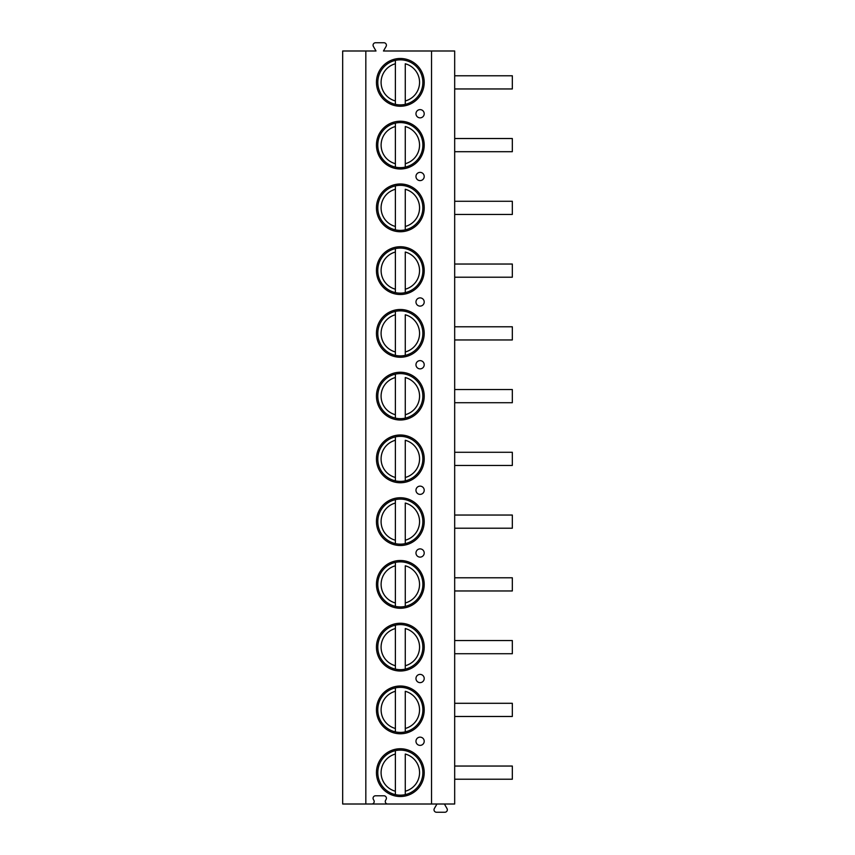 <?xml version="1.0" encoding="UTF-8"?>
<svg xmlns="http://www.w3.org/2000/svg" width="855" height="855" viewBox="0 0 855 855"><rect width="100%" height="100%" fill="white"/><g stroke="black" fill="none" stroke-linecap="round" stroke-linejoin="round"><path stroke-width="1.28" d="M365.822 804.01L431.529 804.01L431.529 50.99L383.457 50.99L386.075 46.459A2.469 2.469 0 0 0 383.938 42.75L375.537 42.75A2.469 2.469 0 0 0 373.4 46.459L376.008 50.99L342.673 50.99L342.673 804.01L365.822 804.01L365.822 50.99M431.529 50.99L454.678 50.99L454.678 804.01L431.529 804.01M371.733 804.01A2.469 2.469 0 0 0 373.87 800.312L373.4 799.489A2.469 2.469 0 0 1 375.537 795.781L383.938 795.781A2.469 2.469 0 0 1 386.075 799.489L385.605 800.312A2.469 2.469 0 0 0 387.743 804.01M376.446 82.358A23.887 23.887 0 0 1 400.322 58.482A23.887 23.887 0 0 1 424.208 82.358A23.887 23.887 0 0 1 400.322 106.244A23.887 23.887 0 0 1 376.446 82.358M376.446 145.115A23.887 23.887 0 0 1 400.322 121.228A23.887 23.887 0 0 1 424.208 145.115A23.887 23.887 0 0 1 400.322 168.991A23.887 23.887 0 0 1 376.446 145.115M376.446 207.861A23.887 23.887 0 0 1 400.322 183.985A23.887 23.887 0 0 1 424.208 207.861A23.887 23.887 0 0 1 400.322 231.748A23.887 23.887 0 0 1 376.446 207.861M376.446 270.618A23.887 23.887 0 0 1 400.322 246.732A23.887 23.887 0 0 1 424.208 270.618A23.887 23.887 0 0 1 400.322 294.505A23.887 23.887 0 0 1 376.446 270.618M376.446 333.375A23.887 23.887 0 0 1 400.322 309.489A23.887 23.887 0 0 1 424.208 333.375A23.887 23.887 0 0 1 400.322 357.251A23.887 23.887 0 0 1 376.446 333.375M376.446 396.122A23.887 23.887 0 0 1 400.322 372.246A23.887 23.887 0 0 1 424.208 396.122A23.887 23.887 0 0 1 400.322 420.008A23.887 23.887 0 0 1 376.446 396.122M376.446 458.879A23.887 23.887 0 0 1 400.322 434.992A23.887 23.887 0 0 1 424.208 458.879A23.887 23.887 0 0 1 400.322 482.754A23.887 23.887 0 0 1 376.446 458.879M376.446 521.625A23.887 23.887 0 0 1 400.322 497.749A23.887 23.887 0 0 1 424.208 521.625A23.887 23.887 0 0 1 400.322 545.511A23.887 23.887 0 0 1 376.446 521.625M376.446 584.382A23.887 23.887 0 0 1 400.322 560.495A23.887 23.887 0 0 1 424.208 584.382A23.887 23.887 0 0 1 400.322 608.268A23.887 23.887 0 0 1 376.446 584.382M376.446 647.139A23.887 23.887 0 0 1 400.322 623.252A23.887 23.887 0 0 1 424.208 647.139A23.887 23.887 0 0 1 400.322 671.015A23.887 23.887 0 0 1 376.446 647.139M376.446 709.885A23.887 23.887 0 0 1 400.322 686.009A23.887 23.887 0 0 1 424.208 709.885A23.887 23.887 0 0 1 400.322 733.772A23.887 23.887 0 0 1 376.446 709.885M376.446 772.642A23.887 23.887 0 0 1 400.322 748.756A23.887 23.887 0 0 1 424.208 772.642A23.887 23.887 0 0 1 400.322 796.518A23.887 23.887 0 0 1 376.446 772.642M415.968 113.736A4.115 4.115 0 0 1 420.094 109.622A4.115 4.115 0 0 1 424.208 113.736A4.115 4.115 0 0 1 420.094 117.851A4.115 4.115 0 0 1 415.968 113.736M415.968 176.493A4.115 4.115 0 0 1 420.094 172.368A4.115 4.115 0 0 1 424.208 176.493A4.115 4.115 0 0 1 420.094 180.608A4.115 4.115 0 0 1 415.968 176.493M415.968 301.997A4.115 4.115 0 0 1 420.094 297.882A4.115 4.115 0 0 1 424.208 301.997A4.115 4.115 0 0 1 420.094 306.111A4.115 4.115 0 0 1 415.968 301.997M415.968 364.743A4.115 4.115 0 0 1 420.094 360.628A4.115 4.115 0 0 1 424.208 364.743A4.115 4.115 0 0 1 420.094 368.868A4.115 4.115 0 0 1 415.968 364.743M415.968 490.257A4.115 4.115 0 0 1 420.094 486.132A4.115 4.115 0 0 1 424.208 490.257A4.115 4.115 0 0 1 420.094 494.372A4.115 4.115 0 0 1 415.968 490.257M415.968 553.003A4.115 4.115 0 0 1 420.094 548.889A4.115 4.115 0 0 1 424.208 553.003A4.115 4.115 0 0 1 420.094 557.118A4.115 4.115 0 0 1 415.968 553.003M415.968 678.507A4.115 4.115 0 0 1 420.094 674.392A4.115 4.115 0 0 1 424.208 678.507A4.115 4.115 0 0 1 420.094 682.632A4.115 4.115 0 0 1 415.968 678.507M415.968 741.264A4.115 4.115 0 0 1 420.094 737.149A4.115 4.115 0 0 1 424.208 741.264A4.115 4.115 0 0 1 420.094 745.378A4.115 4.115 0 0 1 415.968 741.264M454.678 75.774L512.327 75.774L512.327 88.952L454.678 88.952M454.678 138.521L512.327 138.521L512.327 151.698L454.678 151.698M454.678 201.278L512.327 201.278L512.327 214.455L454.678 214.455M454.678 264.035L512.327 264.035L512.327 277.212L454.678 277.212M454.678 326.781L512.327 326.781L512.327 339.959L454.678 339.959M454.678 389.538L512.327 389.538L512.327 402.716L454.678 402.716M454.678 452.284L512.327 452.284L512.327 465.462L454.678 465.462M454.678 515.041L512.327 515.041L512.327 528.219L454.678 528.219M454.678 577.788L512.327 577.788L512.327 590.965L454.678 590.965M454.678 640.545L512.327 640.545L512.327 653.722L454.678 653.722M454.678 703.302L512.327 703.302L512.327 716.479L454.678 716.479M454.678 766.048L512.327 766.048L512.327 779.226L454.678 779.226M444.386 804.01L446.994 808.541A2.469 2.469 0 0 1 444.857 812.25L436.499 812.25A2.469 2.469 0 0 1 434.351 808.541L436.969 804.01M405.27 60.384A22.529 22.529 0 0 0 395.384 60.384L395.384 63.772L395.384 60.384A22.529 22.529 0 0 0 395.384 104.342A22.529 22.529 0 0 0 405.27 104.342L405.27 63.772A19.238 19.238 0 0 1 405.27 100.954L405.27 104.342A22.529 22.529 0 0 0 405.27 60.384A22.529 22.529 0 0 1 405.27 104.342M395.384 104.342L395.384 63.772A19.238 19.238 0 0 0 395.384 100.954L395.384 104.342A22.529 22.529 0 0 1 395.384 60.384M405.27 123.131A22.529 22.529 0 0 0 395.384 123.131L395.384 126.529L395.384 123.131A22.529 22.529 0 0 0 395.384 167.099A22.529 22.529 0 0 0 405.27 167.099L405.27 126.529A19.238 19.238 0 0 1 405.27 163.7L405.27 167.099A22.529 22.529 0 0 0 405.27 123.131A22.529 22.529 0 0 1 405.27 167.099M395.384 167.099L395.384 126.529A19.238 19.238 0 0 0 395.384 163.7L395.384 167.099A22.529 22.529 0 0 1 395.384 123.131M405.27 185.888A22.529 22.529 0 0 0 395.384 185.888L395.384 189.276L395.384 185.888A22.529 22.529 0 0 0 395.384 229.845A22.529 22.529 0 0 0 405.27 229.845L405.27 189.276A19.238 19.238 0 0 1 405.27 226.457L405.27 229.845A22.529 22.529 0 0 0 405.27 185.888A22.529 22.529 0 0 1 405.27 229.845M395.384 229.845L395.384 189.276A19.238 19.238 0 0 0 395.384 226.457L395.384 229.845A22.529 22.529 0 0 1 395.384 185.888M405.27 248.634A22.529 22.529 0 0 0 395.384 248.634L395.384 252.033L395.384 248.634A22.529 22.529 0 0 0 395.384 292.602A22.529 22.529 0 0 0 405.27 292.602L405.27 252.033A19.238 19.238 0 0 1 405.27 289.204L405.27 292.602A22.529 22.529 0 0 0 405.27 248.634A22.529 22.529 0 0 1 405.27 292.602M395.384 292.602L395.384 252.033A19.238 19.238 0 0 0 395.384 289.204L395.384 292.602A22.529 22.529 0 0 1 395.384 248.634M405.27 311.391A22.529 22.529 0 0 0 395.384 311.391L395.384 314.779L395.384 311.391A22.529 22.529 0 0 0 395.384 355.349A22.529 22.529 0 0 0 405.27 355.349L405.27 314.779A19.238 19.238 0 0 1 405.27 351.961L405.27 355.349A22.529 22.529 0 0 0 405.27 311.391A22.529 22.529 0 0 1 405.27 355.349M395.384 355.349L395.384 314.779A19.238 19.238 0 0 0 395.384 351.961L395.384 355.349A22.529 22.529 0 0 1 395.384 311.391M405.27 374.148A22.529 22.529 0 0 0 395.384 374.148L395.384 377.536L395.384 374.148A22.529 22.529 0 0 0 395.384 418.106A22.529 22.529 0 0 0 405.27 418.106L405.27 377.536A19.238 19.238 0 0 1 405.27 414.718L405.27 418.106A22.529 22.529 0 0 0 405.27 374.148A22.529 22.529 0 0 1 405.27 418.106M395.384 418.106L395.384 377.536A19.238 19.238 0 0 0 395.384 414.718L395.384 418.106A22.529 22.529 0 0 1 395.384 374.148M405.27 436.894A22.529 22.529 0 0 0 395.384 436.894L395.384 440.282L395.384 436.894A22.529 22.529 0 0 0 395.384 480.852A22.529 22.529 0 0 0 405.27 480.852L405.27 440.282A19.238 19.238 0 0 1 405.27 477.464L405.27 480.852A22.529 22.529 0 0 0 405.27 436.894A22.529 22.529 0 0 1 405.27 480.852M395.384 480.852L395.384 440.282A19.238 19.238 0 0 0 395.384 477.464L395.384 480.852A22.529 22.529 0 0 1 395.384 436.894M405.27 499.651A22.529 22.529 0 0 0 395.384 499.651L395.384 503.039L395.384 499.651A22.529 22.529 0 0 0 395.384 543.609A22.529 22.529 0 0 0 405.27 543.609L405.27 503.039A19.238 19.238 0 0 1 405.27 540.221L405.27 543.609A22.529 22.529 0 0 0 405.27 499.651A22.529 22.529 0 0 1 405.27 543.609M395.384 543.609L395.384 503.039A19.238 19.238 0 0 0 395.384 540.221L395.384 543.609A22.529 22.529 0 0 1 395.384 499.651M405.27 562.398A22.529 22.529 0 0 0 395.384 562.398L395.384 565.796L395.384 562.398A22.529 22.529 0 0 0 395.384 606.366A22.529 22.529 0 0 0 405.27 606.366L405.27 565.796A19.238 19.238 0 0 1 405.27 602.967L405.27 606.366A22.529 22.529 0 0 0 405.27 562.398A22.529 22.529 0 0 1 405.27 606.366M395.384 606.366L395.384 565.796A19.238 19.238 0 0 0 395.384 602.967L395.384 606.366A22.529 22.529 0 0 1 395.384 562.398M405.27 625.155A22.529 22.529 0 0 0 395.384 625.155L395.384 628.543L395.384 625.155A22.529 22.529 0 0 0 395.384 669.112A22.529 22.529 0 0 0 405.27 669.112L405.27 628.543A19.238 19.238 0 0 1 405.27 665.724L405.27 669.112A22.529 22.529 0 0 0 405.27 625.155A22.529 22.529 0 0 1 405.27 669.112M395.384 669.112L395.384 628.543A19.238 19.238 0 0 0 395.384 665.724L395.384 669.112A22.529 22.529 0 0 1 395.384 625.155M405.27 687.901A22.529 22.529 0 0 0 395.384 687.901L395.384 691.3L395.384 687.901A22.529 22.529 0 0 0 395.384 731.869A22.529 22.529 0 0 0 405.27 731.869L405.27 691.3A19.238 19.238 0 0 1 405.27 728.471L405.27 731.869A22.529 22.529 0 0 0 405.27 687.901A22.529 22.529 0 0 1 405.27 731.869M395.384 731.869L395.384 691.3A19.238 19.238 0 0 0 395.384 728.471L395.384 731.869A22.529 22.529 0 0 1 395.384 687.901M405.27 750.658A22.529 22.529 0 0 0 395.384 750.658L395.384 754.046L395.384 750.658A22.529 22.529 0 0 0 395.384 794.616A22.529 22.529 0 0 0 405.27 794.616L405.27 754.046A19.238 19.238 0 0 1 405.27 791.228L405.27 794.616A22.529 22.529 0 0 0 405.27 750.658A22.529 22.529 0 0 1 405.27 794.616M395.384 794.616L395.384 754.046A19.238 19.238 0 0 0 395.384 791.228L395.384 794.616A22.529 22.529 0 0 1 395.384 750.658"/></g></svg>
